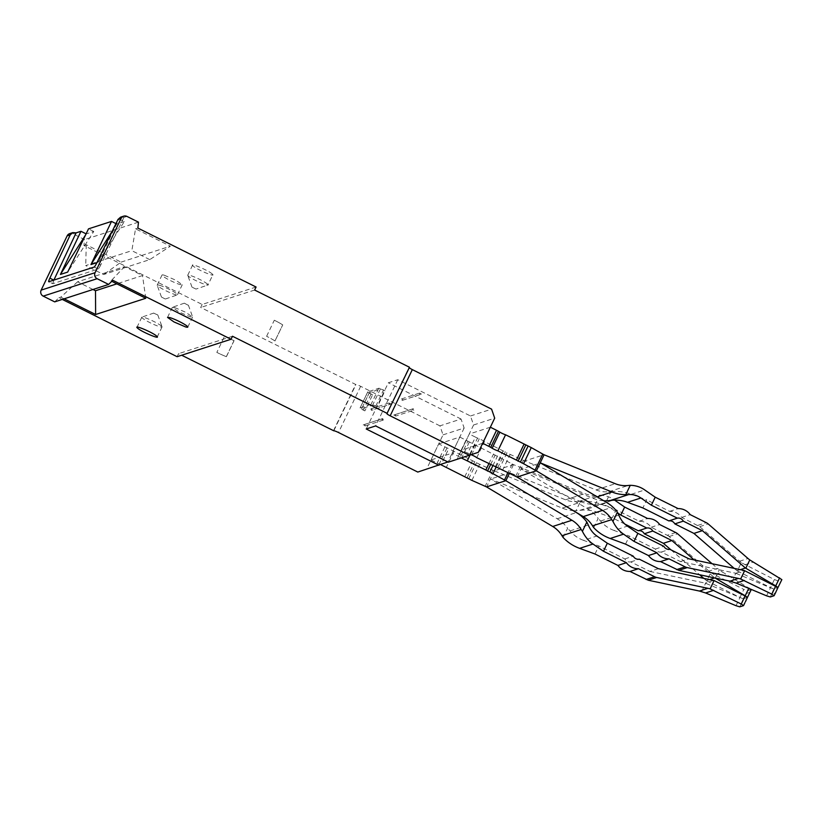<?xml version="1.0" encoding="UTF-8"?>
<svg xmlns="http://www.w3.org/2000/svg" width="823" height="823" viewBox="0 0 823 823"><rect width="100%" height="100%" fill="white"/><g stroke="black" fill="none" stroke-linecap="round" stroke-linejoin="round"><path stroke-width="0.62" stroke-dasharray="4.12 3.09" d="M256.076 287.021L202.149 304.459L83.946 245.511L84.543 239.586L73.052 233.855A4.485 4.424 72.1 0 0 69.739 233.598M202.149 304.459L200.699 307.473L355.917 384.578L333.778 430.789M333.408 430.913L355.546 384.701M177.12 356.698L178.56 353.684L181.657 355.227M54.699 301.866L58.917 297.751L62.27 299.418M443.031 434.863L464.141 428.032L461.055 419.03L439.935 425.861L443.031 434.863L426.664 469.017L417.796 472.063M439.935 425.861L360.659 386.316A4.485 0.556 -154.4 0 0 355.917 384.578M448.34 462.187L457.207 459.141L473.575 424.987L470.489 415.975L397.776 379.722L388.353 382.767L366.214 428.978M397.776 379.722L375.638 425.933M464.141 428.032L447.887 461.96M447.784 462.187L426.664 469.017M92.989 289.48L77.578 281.805L124.571 266.601L142.502 275.551L116.835 283.842M145.774 298.276L142.502 275.551M124.571 266.601L110.961 280.921L111.794 281.332M174.641 307.545L185.576 312.205L192.592 317.05L190.319 316.855L178.786 311.876L172.357 307.349L174.641 307.545M187.891 305.096L184.331 303.173L187.891 305.096M149.765 259.615L131.834 250.676L135.548 228.825L170.361 246.19L149.765 259.615L103.647 274.532L85.715 265.582L131.834 250.676M207.519 284.12A11.224 1.379 -154.4 0 0 196.594 277.937A11.224 1.379 -154.4 0 0 187.757 275.201A11.224 1.379 -154.4 0 0 187.757 275.396A11.224 1.379 -154.4 0 0 188.23 275.983C191.666 279.501 212.139 288.132 207.519 284.12L207.849 285.015L196.018 289.079L192.006 287.155L196.018 289.079M212.334 274.08C208.898 270.561 188.426 261.93 193.045 265.942C196.481 269.45 216.953 278.092 212.334 274.08L212.807 274.861L208.003 284.902M187.757 275.201L192.572 265.16L193.045 265.942M119.057 218.98L124.314 221.603L98.225 262.218L119.057 218.98L123.934 217.395L100.745 264.975L96.754 262.99M98.225 262.218L96.929 262.63M53.876 280.077L52.775 283.709L48.711 281.723M100.745 264.975A4.485 0.566 -63.5 0 1 98.163 269.028L52.775 283.709L48.783 281.723M124.314 221.603L116.773 224.041L115.94 223.619M116.773 224.041L112.37 230.954M85.582 234.925L86.23 233.917L93.771 231.479L67.671 272.094M126.979 216.418L123.934 217.395L120.611 217.149M165.053 298.903L161.462 297.041L165.053 298.903M153.85 313.224L157.8 314.972L153.85 313.224M159.497 285.283A11.224 1.379 25.6 0 1 171.03 290.252A11.224 1.379 25.6 0 1 177.449 294.778A11.224 1.379 25.6 0 1 177.305 294.901A11.224 1.379 25.6 0 1 175.165 294.583A11.224 1.379 25.6 0 1 164.23 289.922A11.224 1.379 25.6 0 1 157.214 285.272A11.224 1.379 25.6 0 1 157.214 285.087A11.224 1.379 25.6 0 1 159.497 285.283M161.575 326.145A11.224 1.379 -154.4 0 0 151.267 320.25A11.224 1.379 -154.4 0 0 141.957 317.112A11.224 1.379 -154.4 0 0 141.803 317.225A11.224 1.379 -154.4 0 0 142.286 318.007A11.224 1.379 -154.4 0 0 153.212 324.19A11.224 1.379 -154.4 0 0 162.049 326.926A11.224 1.379 -154.4 0 0 162.049 326.741A11.224 1.379 -154.4 0 0 161.575 326.145M93.771 231.479L88.514 228.856M164.302 275.232L175.834 280.211L182.264 284.737L179.98 284.542A11.224 1.379 25.6 0 1 168.448 279.573A11.224 1.379 25.6 0 1 162.018 275.036A11.224 1.379 25.6 0 1 164.302 275.232M83.946 245.511L86.271 244.76L121.084 262.126L103.647 274.532M86.271 244.76L85.715 265.582M121.084 262.126L170.361 246.19M77.578 281.805L60.809 297.144L64.153 298.811M457.207 459.141L478.328 452.311M473.575 424.987L494.695 418.156M138.47 222.148L84.543 239.586M137.873 228.074L135.548 228.825M232.487 336.247L178.56 353.684M58.917 297.751L60.809 297.144M112.844 280.304L110.961 280.921M254.636 290.035L200.699 307.473M470.489 415.975L491.598 409.144M461.055 419.03L388.353 382.767M363.355 410.121L364.877 410.883L372.582 394.814L371.06 394.052L363.355 410.121A4.485 0.556 25.6 0 1 360.062 407.941A4.485 0.556 25.6 0 1 360.124 407.889L371.06 404.36A4.485 0.556 25.6 0 1 375.802 406.099L377.325 406.86A4.485 0.556 25.6 0 0 372.634 405.142L361.698 408.681A4.485 0.556 25.6 0 0 361.636 408.722L369.332 392.653A4.485 0.556 25.6 0 1 369.393 392.602L380.329 389.063A4.485 0.556 25.6 0 1 385.02 390.791L377.325 406.86M364.877 410.883A4.485 0.556 25.6 0 1 361.636 408.722M372.582 394.814A4.485 0.556 25.6 0 1 369.332 392.653M371.06 394.052A4.485 0.556 25.6 0 1 367.768 391.871A4.485 0.556 25.6 0 1 367.83 391.82L360.124 407.889M375.802 406.099L383.508 390.03A4.485 0.556 25.6 0 0 378.765 388.281L367.83 391.82M383.508 390.03L385.02 390.791M372.881 409.844L371.41 410.358L370.895 408.856L372.881 409.844L390.987 403.99L371.41 410.358M390.987 403.99L388.991 403.003L389.505 404.505M388.991 403.003L370.895 408.856M363.19 424.925L364.671 424.421L365.186 425.923L363.19 424.925L382.767 418.568L364.671 424.421M381.296 419.072L383.281 420.069L382.767 418.568M383.281 420.069L365.186 425.923M226.397 356.698L226.325 356.668A16.83 2.068 25.6 0 1 216.83 352.398A16.83 2.068 25.6 0 0 226.397 356.698L234.092 340.629A16.83 2.068 25.6 0 1 224.525 336.319L216.83 352.398M234.092 340.629L234.03 340.588A16.83 2.068 25.6 0 1 224.525 336.319M234.03 340.588L226.325 356.668M421.53 394.114L419.545 393.116L420.059 394.618L421.53 394.114L403.435 399.968L401.439 398.97L401.953 400.472L420.059 394.618M403.435 399.968L401.953 400.472M401.439 398.97L419.545 393.116M413.835 410.183L411.839 409.196L413.321 408.681L413.835 410.183L395.729 416.037L393.733 415.049L413.321 408.681M395.729 416.037L395.215 414.535M393.733 415.049L411.839 409.196M275.047 340.969A16.83 2.068 25.6 0 0 266.611 336.298A16.83 2.068 25.6 0 1 274.975 340.928L282.742 324.89L274.975 340.928M266.611 336.298L274.306 320.219A16.83 2.068 25.6 0 1 282.742 324.89M274.306 320.219A16.83 2.068 25.6 0 1 282.67 324.859M438.7 443.906L459.81 437.075L452.115 453.154L430.995 459.985L438.7 443.906L448.73 448.689L441.025 464.758M430.995 459.985L440.706 464.625M459.81 437.075L467.896 441.19L460.191 457.259L461.374 457.969M460.191 457.259L452.115 453.154M467.896 441.19L513.47 464.614L494.242 470.838L479.614 464.316L448.73 448.689M475.025 444.667L469.984 455.181M488.872 463.73L493.574 453.915M490.601 464.594L495.189 455.026M492.854 465.715L497.555 455.901M513.47 464.614L509.293 473.544M494.242 470.838L486.609 486.949M471.908 480.385L479.614 464.316M453.905 451.498L446.2 467.567M573.322 510.651A35.914 35.348 72.1 0 0 576.018 510.723L580.472 501.423A35.914 35.348 72.1 0 0 578.322 501.598A26.933 26.511 72.1 0 1 565.504 499.808L494.314 470.859M563.169 537.542L567.623 528.243A35.914 35.348 72.1 0 0 557.171 518.768L490.693 479.027L562.263 508.12A35.914 35.348 72.1 0 0 573.22 510.641M594.998 554.002L598.846 545.978L583.507 540.341L596.87 536.02M583.507 540.341C578.158 538.407 573.662 535.269 570.02 530.917L567.623 528.243M516.597 476.795L509.931 472.803L490.693 479.027M624.883 524.086L612.333 517.832L596.994 512.184C591.686 510.198 585.976 509.581 579.876 510.353L576.018 510.723M579.876 510.353L598.115 504.448L595.255 504.499L599.7 495.209A35.914 35.348 72.1 0 0 597.549 495.374A26.933 26.511 72.1 0 1 584.731 493.584L513.562 464.645M566.697 506.69L581.501 501.907A35.914 35.348 72.1 0 0 595.255 504.499M580.472 501.423C587.694 500.878 594.484 501.793 600.821 504.16L616.17 509.807L612.333 517.832M599.7 495.209C605.039 495.271 609.874 496.814 614.195 499.828L614.637 500.137M658.379 568.693L649.892 571.44L630.788 561.914C628.165 562.253 626.18 561.265 624.811 558.93L598.846 545.978M649.892 571.44L705.198 583.126L743.21 598.784L739.98 597.467L743.827 589.433L714.354 574.67L722.471 572.047L751.234 589.546L749.907 592.334L746.132 593.548L743.21 598.784L747.428 597.426L743.21 598.784L741.101 604.061L744.866 602.837L743.539 605.625M701.628 591.603L705.609 583.312M598.115 504.448C602.652 504.18 606.736 505.322 610.357 507.863L617.847 513.038M703.655 578.26L706.782 580.853L710.753 572.561A29.186 28.723 -107.9 0 1 708.973 571.121L717.461 568.384A29.186 28.723 72.1 0 0 719.24 569.814L722.471 572.047M670.92 549.836L699.612 574.752M675.755 532.543L667.268 535.289L651.178 527.255C648.123 523.253 644.1 521.247 639.101 521.237L616.17 509.807M667.268 535.289A8.981 8.837 -107.9 0 1 669.14 536.534L708.973 571.121M624.811 558.93L633.299 556.183M630.788 561.914L639.276 559.167M694.19 559.928L714.724 577.941M709.765 579.546L706.391 580.637M706.782 580.853L739.98 597.467M651.178 527.255L659.655 524.518M710.753 572.561L714.354 574.67M715.29 578.065L719.24 569.814M751.234 589.546L747.469 590.77L743.827 589.433M712.08 563.704L717.461 568.384M639.101 521.237L647.578 518.49M713.685 580.38L705.198 583.126M581.501 501.907L509.931 472.803M464.748 476.815L472.453 460.746M467.125 477.69L474.82 461.61M468.74 478.801L476.435 462.732M496.063 467.217L500.723 457.485M490.364 427.199L469.244 434.03L461.538 450.099L467.721 453.185L475.427 437.106L469.244 434.03M482.659 443.268L461.538 450.099M471.25 454.749L469.82 454.152A4.485 0.556 25.6 0 1 467.721 453.185M502.452 470.509L510.157 454.43L506.978 452.845L499.273 468.925M515.692 476.373L523.397 460.304L510.157 454.43M606.561 500.837L611.016 491.547A35.914 35.348 72.1 0 0 608.866 491.722A26.933 26.511 72.1 0 1 596.047 489.932L524.786 460.952L544.024 454.738M603.763 500.765A35.914 35.348 72.1 0 1 592.817 498.244L521.237 469.141L540.474 462.927M625.542 544.126L629.389 536.102L614.051 530.454L627.424 526.134M593.712 527.656L598.167 518.367A35.914 35.348 72.1 0 0 587.715 508.892L521.237 469.141M614.051 530.454C608.711 528.52 604.216 525.383 600.564 521.041L598.167 518.367M611.016 491.547C618.248 491.002 625.027 491.907 631.364 494.273L646.724 499.921L642.876 507.945M732.182 581.727L735.752 573.25L680.436 561.564L661.342 552.038C658.719 552.377 656.723 551.379 655.365 549.054L629.389 536.102M734.198 568.384L737.326 570.977L741.307 562.675L774.381 579.546L778.013 580.894L781.778 579.67L780.451 582.447L776.675 583.672L773.754 588.908L770.523 587.591L774.381 579.546M741.307 562.675L699.694 526.658L681.722 517.379C678.677 513.377 674.644 511.371 669.644 511.361L646.724 499.921M661.342 552.038L669.819 549.291M655.365 549.054L663.842 546.307M680.436 561.564L688.923 558.817M736.153 573.425L770.431 587.787L773.754 588.908L777.972 587.54L773.754 588.908L771.645 594.185L775.41 592.961L774.083 595.739M737.326 570.977L770.523 587.591M736.935 570.761L740.309 569.67M681.722 517.379L690.209 514.632M669.644 511.361L678.131 508.614M735.752 573.25L744.239 570.504M469.82 454.152L477.525 438.073L479.274 438.803A4.485 0.556 25.6 0 1 484.449 441.612L506.978 452.845M476.754 457.691L484.449 441.612M495.302 466.939L502.997 450.86M497.668 467.814L505.373 451.734M523.397 460.304A4.496 0.556 25.6 0 1 524.786 460.952M477.525 438.073A4.485 0.556 25.6 0 1 475.427 437.106M360.659 386.316L338.52 432.528M386.954 413.588L409.093 367.377M73.052 233.855L76.097 232.868M98.163 269.028L94.182 267.043M380.329 389.063L372.634 405.142M369.393 392.602L361.698 408.681M378.765 388.281L371.06 404.36M444.873 446.992L437.178 463.061M465.993 440.161L458.298 456.23M469.295 442.033L461.713 457.866M512.184 463.925L507.884 472.906M492.884 470.2L485.179 486.27M446.982 447.959L439.276 464.028M570.02 530.917L588.26 525.012M557.171 518.768L576.398 512.554M562.263 508.12L566.635 506.711M600.821 504.16L614.195 499.828M578.322 501.598L597.549 495.374M596.994 512.184L610.357 507.863M736.029 605.707L739.887 597.663M741.101 604.061L739.764 606.839M748.755 588.363L749.064 587.735M747.469 590.77L746.132 593.548M669.14 536.534L677.627 533.798M565.504 499.808L584.731 493.584M596.047 489.932L615.275 483.708M608.866 491.722L628.103 485.498M592.817 498.244L597.179 496.835M766.583 595.831L770.431 587.787M697.811 525.403L706.299 522.667M744.897 564.794L753.014 562.16M739.517 561.245L748.004 558.498M770.307 596.963L771.645 594.185M776.675 583.672L778.013 580.894M699.694 526.658L708.171 523.912M631.364 494.273L644.738 489.952M600.564 521.041L618.803 515.136M587.715 508.892L606.942 502.668M517.163 477.073L524.868 460.993M471.579 454.882L479.274 438.803M386.892 413.64L409.031 367.428M187.788 327.091L192.603 317.05M167.542 317.39L172.357 307.349M188.354 305.096L192.592 316.855M184.331 303.173L172.501 307.236M192.006 287.155L187.757 275.396M165.474 298.965L177.305 294.901M161.462 297.041L157.214 285.272M153.788 313.049L141.957 317.112M157.8 314.972L162.049 326.741M177.449 294.778L182.264 284.737M157.214 285.087L162.018 275.036M141.803 317.225L136.999 327.276M162.049 326.926L157.234 336.977M367.768 391.871L360.062 407.941"/><path stroke-width="1.23" d="M85.582 234.925L60.418 274.44L80.973 231.294L76.097 232.868L72.805 232.611L69.739 233.598A4.485 4.424 72.1 0 0 67.136 235.882L41.15 290.128A4.485 4.424 72.1 0 0 43.208 296.136L54.699 301.866L108.626 284.429L112.844 280.304L231.047 339.261L177.12 356.698L62.27 299.418M181.657 355.227L333.778 430.789A4.485 0.556 -154.4 0 1 338.52 432.528L417.796 472.063L447.887 461.96M469.46 455.356L390.184 415.821L412.323 369.609L491.598 409.144L494.695 418.156L478.328 452.311L448.34 462.187L375.638 425.933L366.214 428.978L438.916 465.242M412.323 369.609A4.485 0.556 25.6 0 1 409.237 367.758M390.184 415.821A4.485 0.556 25.6 0 1 386.892 413.64A4.485 0.556 25.6 0 1 386.954 413.588L409.473 367.253L254.636 290.035L256.076 287.021L137.873 228.074L138.47 222.148L126.979 216.418A4.485 4.424 72.1 0 0 121.063 218.445L95.077 272.691A4.485 4.424 72.1 0 0 97.135 278.699L108.626 284.429M72.805 232.611L70.222 234.884L49.853 278.153L53.773 280.108M111.794 281.332L145.774 298.276L95.622 314.499L95.509 290.745L92.989 289.48M95.509 290.745L116.835 283.842M169.826 317.596A11.224 1.379 25.6 0 1 181.358 322.565A11.224 1.379 25.6 0 1 187.788 327.091A11.224 1.379 25.6 0 1 185.504 326.896L173.972 321.927L167.542 317.4L169.826 317.596M96.929 262.63L90.962 264.564L111.517 221.418L100.015 225.132L88.514 228.856L67.671 272.094L60.418 274.44M76.097 232.868L53.876 280.077M115.94 223.619L111.517 221.418M112.37 230.954L90.962 264.564M49.853 278.153A4.485 0.566 116.5 0 0 48.711 281.723A4.485 0.566 116.5 0 0 48.783 281.723L94.182 267.043A4.485 0.566 -63.5 0 0 96.754 262.99L117.977 219.443L121.063 218.445M123.666 216.161L120.6 217.149L117.977 219.443M86.106 233.855L80.973 231.294M156.761 336.196C153.325 332.677 132.853 324.046 137.472 328.058C140.908 331.566 161.38 340.208 156.761 336.196L157.234 336.977M136.999 327.276L137.472 328.058M64.153 298.811L95.622 314.499M231.047 339.261L232.487 336.247L387.335 413.465M440.706 464.625L471.908 480.385L486.537 486.907L552.717 526.483L571.954 520.259L505.775 480.683L486.537 486.907M507.884 472.906L504.478 480.004L505.775 480.683M504.478 480.004L489.85 471.97L492.854 465.715M461.374 457.969L489.85 471.97M469.984 455.181L467.32 460.736M485.868 469.984L488.872 463.73M487.483 471.106L490.601 464.594M552.717 526.483A26.933 26.511 72.1 0 1 561.975 535.701A35.914 35.348 72.1 0 0 563.169 537.542C567.788 542.439 573.271 546.04 579.639 548.355L594.998 554.002L617.919 565.432C620.964 569.434 624.996 571.45 629.996 571.46L638.483 568.714A14.588 14.361 72.1 0 1 626.406 562.695L603.485 551.256L607.323 543.231L596.87 536.02C593.229 533.53 590.358 529.868 588.26 525.012L586.85 522.029A35.914 35.348 72.1 0 0 576.398 512.554L516.597 476.795M561.975 535.701L581.213 529.477A26.933 26.511 72.1 0 0 571.954 520.259M581.213 529.477A35.914 35.348 72.1 0 0 582.406 531.319C585.132 536.833 588.671 541.061 593.013 544.034L603.485 551.256M626.406 562.695L617.919 565.432M582.406 531.319L586.85 522.029M744.866 602.837L743.539 605.625L739.764 606.839L736.029 605.707L705.589 592.961L699.427 591.048L707.914 588.301A29.186 28.723 72.1 0 1 710.115 588.856L741.266 604.02L745.113 595.975L714.086 580.565L710.115 588.856M629.996 571.46L648.215 580.225L699.427 591.048M694.19 559.928L671.866 540.546L663.379 543.293L644.275 533.767L652.762 531.02A5.607 5.524 72.1 0 0 646.785 528.037L620.82 515.085L624.657 507.061L647.578 518.49A14.588 14.361 72.1 0 1 659.655 524.518L675.755 532.543A8.981 8.837 72.1 0 1 677.627 533.798L712.08 563.704M617.847 513.038L620.82 515.085M646.785 528.037L638.298 530.784L624.883 524.086M663.379 543.293L670.92 549.836M699.612 574.752L703.655 578.26M638.298 530.784A5.607 5.524 -107.9 0 1 644.275 533.767M607.323 543.231L633.299 556.183A5.607 5.524 72.1 0 0 639.276 559.167L658.379 568.693L714.086 580.565M646.096 579.485L654.573 576.738A8.981 8.837 72.1 0 0 656.692 577.479L707.914 588.301M714.724 577.941L709.765 579.546M751.306 589.494L747.428 597.426L745.206 595.78L748.755 588.363M715.125 578.034L745.206 595.78M743.539 605.625L741.266 604.02M745.381 601.85L747.428 597.426L745.113 595.975M671.866 540.546L652.762 531.02M654.573 576.738L638.483 568.714M614.637 500.137L624.657 507.061M493.028 473.554L496.063 467.217M523.572 463.678L497.874 450.86A4.485 0.556 25.6 0 1 492.144 448.226L490.734 447.383A4.485 0.556 25.6 0 0 488.841 446.354L482.659 443.268L490.364 427.199L496.536 430.285A4.485 0.556 25.6 0 1 498.44 431.314L499.849 432.157A4.485 0.556 25.6 0 0 505.569 434.781L531.277 447.599L523.572 463.678L535.053 470.139L542.758 454.07L531.277 447.599M471.25 454.749L471.579 454.882A4.485 0.556 25.6 0 1 476.754 457.691L515.692 476.373A4.496 0.556 25.6 0 1 517.091 477.031L536.318 470.807A4.496 0.556 25.6 0 1 535.053 470.139M516.412 460.108L524.117 444.029M497.874 450.86L505.569 434.781M518.027 461.219L525.732 445.15M520.403 462.094L528.099 446.025M542.758 454.07A4.496 0.556 25.6 0 0 544.024 454.738L615.275 483.708A26.933 26.511 72.1 0 0 628.103 485.498A35.914 35.348 72.1 0 1 630.253 485.323C635.593 485.395 640.417 486.928 644.738 489.952L655.211 497.185L678.131 508.614A14.588 14.361 72.1 0 1 690.209 514.632L706.299 522.667A8.981 8.837 72.1 0 1 708.171 523.912L748.004 558.498A29.186 28.723 72.1 0 0 749.784 559.928L781.85 579.618L777.972 587.54L775.75 585.904L779.607 577.859M517.091 477.031L583.27 516.597A26.933 26.511 72.1 0 1 592.529 525.825L611.756 519.601A26.933 26.511 72.1 0 0 602.498 510.383L536.38 470.849L544.096 454.759M611.756 519.601A35.914 35.348 72.1 0 0 612.95 521.443L617.404 512.143A35.914 35.348 72.1 0 0 606.942 502.668L540.474 462.927L612.045 492.02A35.914 35.348 72.1 0 0 625.799 494.623L630.253 485.323M592.529 525.825A35.914 35.348 72.1 0 0 593.712 527.656C598.331 532.563 603.825 536.164 610.193 538.479L625.542 544.126L648.462 555.556L656.949 552.809L634.029 541.38L637.876 533.355L663.842 546.307A5.607 5.524 72.1 0 0 669.819 549.291L688.923 558.817L744.239 570.504L777.972 587.54L775.41 592.961M603.763 500.765A35.914 35.348 72.1 0 0 606.561 500.837L610.419 500.466C616.52 499.705 622.229 500.312 627.538 502.308L642.876 507.945L668.852 520.908L677.329 518.161L651.363 505.209L655.211 497.185M612.95 521.443C615.676 526.946 619.215 531.185 623.556 534.148L634.029 541.38M775.935 591.974L774.083 595.739L770.307 596.963L766.583 595.831L736.132 583.075L729.97 581.172L738.457 578.425A29.186 28.723 72.1 0 1 740.659 578.981L771.809 594.134L775.657 586.099M648.462 555.556C651.518 559.558 655.54 561.564 660.54 561.584L678.759 570.349L729.97 581.172M610.419 500.466L628.659 494.572C633.206 494.304 637.29 495.446 640.911 497.987L651.363 505.209M668.852 520.908C671.475 520.558 673.461 521.556 674.829 523.881L693.923 533.407L734.198 568.384M676.64 569.609L685.127 566.862A8.981 8.837 72.1 0 0 687.246 567.603L738.457 578.425M740.309 569.67L745.422 568.014L775.75 585.904M693.923 533.407L702.41 530.67L745.422 568.014M774.083 595.739L771.809 594.134M740.659 578.981L744.64 570.689M745.813 568.23L749.784 559.928M702.41 530.67L683.306 521.144A5.607 5.524 72.1 0 0 677.329 518.161M674.829 523.881L683.306 521.144M685.127 566.862L669.027 558.838L660.54 561.584M656.949 552.809A14.588 14.361 72.1 0 0 669.027 558.838M617.404 512.143L618.803 515.136C620.892 519.992 623.772 523.654 627.424 526.134L637.876 533.355M628.659 494.572L625.799 494.623M67.136 235.882L70.222 234.884M41.15 290.128L95.077 272.691M43.208 296.136L97.135 278.699M509.293 473.544L505.847 480.735M579.639 548.355L593.013 544.034M705.589 592.961L713.706 590.328M656.692 577.479L648.215 580.225M583.27 516.597L602.498 510.383M597.179 496.835L612.045 492.02M610.193 538.479L623.556 534.148M627.538 502.308L640.911 497.987M736.132 583.075L744.259 580.452M678.759 570.349L687.246 567.603M492.144 448.226L499.849 432.157M490.734 447.383L498.44 431.314M488.841 446.354L496.536 430.285"/></g></svg>
